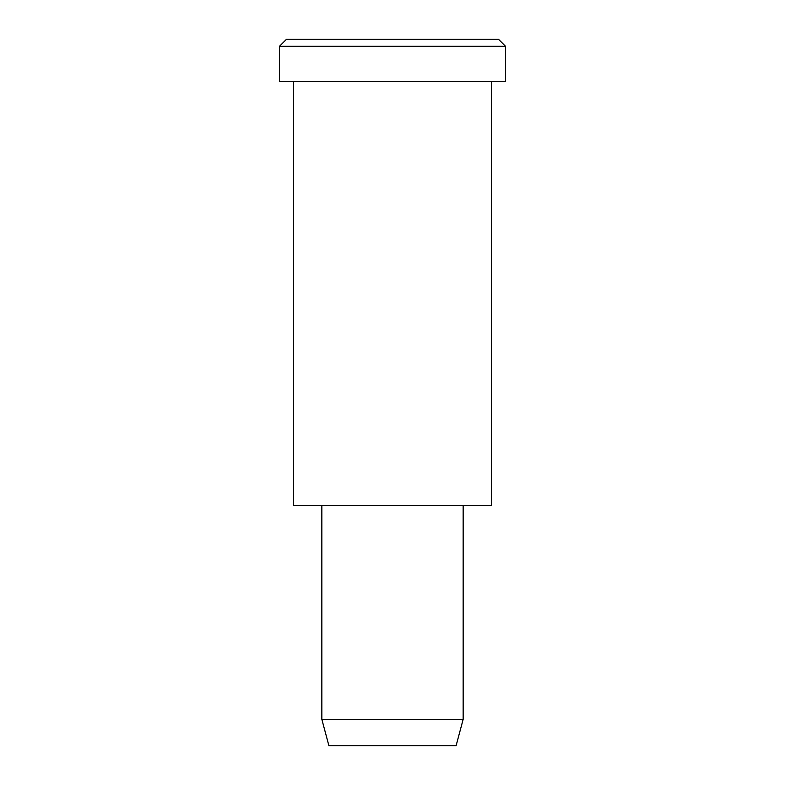 <?xml version="1.0" encoding="UTF-8"?>
<svg xmlns="http://www.w3.org/2000/svg" width="785" height="785" viewBox="0 0 785 785"><rect width="100%" height="100%" fill="white"/><g stroke="black" fill="none" stroke-linecap="round" stroke-linejoin="round"><path stroke-width="1.18" d="M505.54 81.64L279.46 81.64L505.54 81.64L505.54 46.315L498.475 39.25L286.525 39.25L498.475 39.25L505.54 46.315L279.46 46.315L505.54 46.315L279.46 46.315L505.54 46.315L505.54 81.64L335.98 81.64M463.15 719.384L456.085 745.75L328.915 745.75L456.085 745.75L463.15 719.384L321.85 719.384L463.15 719.384L321.85 719.384L463.15 719.384L463.15 505.54L463.15 719.384M456.085 745.75L360.707 745.75M491.41 505.54L293.59 505.54L491.41 505.54L491.41 81.64L491.41 505.54L343.045 505.54M339.512 39.25L498.475 39.25M286.525 39.25L279.46 46.315L279.46 81.64M328.915 745.75L321.85 719.384L321.85 505.54M293.59 81.64L293.59 505.54"/></g></svg>
